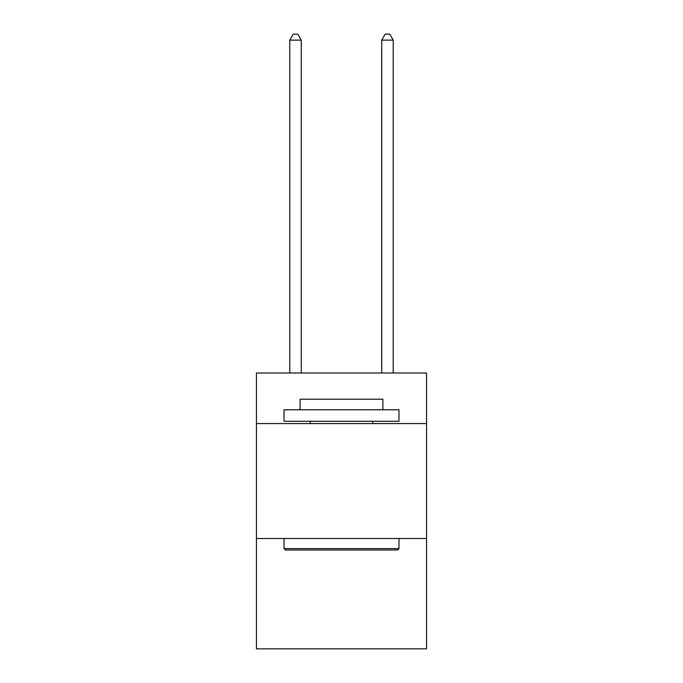 <?xml version="1.0" encoding="UTF-8"?>
<svg xmlns="http://www.w3.org/2000/svg" width="683" height="683" viewBox="0 0 683 683"><rect width="100%" height="100%" fill="white"/><g stroke="black" fill="none" stroke-linecap="round" stroke-linejoin="round"><path stroke-width="1.02" d="M426.559 423.571L426.559 372.995L256.441 372.995L256.441 423.571L426.559 423.571L426.559 648.85L256.441 648.85L256.441 423.571M426.559 538.511L256.441 538.511M285.409 550.003L284.034 548.62L398.966 548.62L397.591 550.003L285.409 550.003M398.966 409.774L398.966 421.266L284.034 421.266L284.034 409.774L398.966 409.774M300.119 409.774L300.119 399.196L382.881 399.196L382.881 409.774M398.966 538.511L398.966 548.62M284.034 538.511L284.034 548.62M372.764 421.266L372.764 423.571M310.236 421.266L310.236 423.571M301.271 372.995L301.271 40.126L289.78 40.126L289.78 372.995M289.78 40.126L293.229 34.15L297.822 34.15L301.271 40.126M393.22 372.995L393.22 40.126L381.729 40.126L381.729 372.995M381.729 40.126L385.178 34.15L389.771 34.15L393.22 40.126"/></g></svg>
